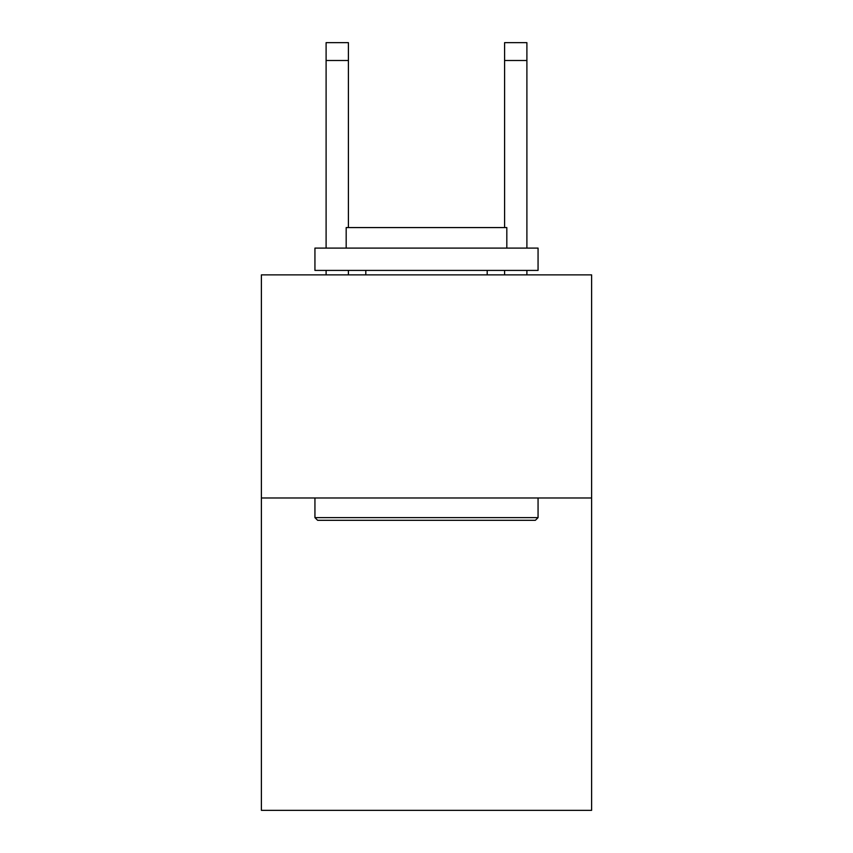 <?xml version="1.0" encoding="UTF-8"?>
<svg xmlns="http://www.w3.org/2000/svg" width="853" height="853" viewBox="0 0 853 853"><rect width="100%" height="100%" fill="white"/><g stroke="black" fill="none" stroke-linecap="round" stroke-linejoin="round"><path stroke-width="1.28" d="M591.609 497.981L591.609 810.35L261.391 810.35L261.391 274.869L591.609 274.869L591.609 497.981L261.391 497.981M317.615 520.298L314.938 517.622L538.062 517.622L535.385 520.298L317.615 520.298M538.062 248.095L538.062 270.412L314.938 270.412L314.938 248.095L538.062 248.095M346.179 248.095L346.179 227.57L506.821 227.57L506.821 248.095M538.062 497.981L538.062 517.622M314.938 497.981L314.938 517.622M487.191 270.412L487.191 274.869M365.809 270.412L365.809 274.869M348.408 274.869L348.408 270.412M348.408 227.57L348.408 60.499L326.102 60.499L326.102 42.65L348.408 42.65L348.408 60.499M326.102 274.869L326.102 270.412M326.102 248.095L326.102 60.499M526.898 274.869L526.898 270.412M526.898 248.095L526.898 42.65L504.592 42.65L504.592 227.57M504.592 270.412L504.592 274.869M504.592 60.499L526.898 60.499"/></g></svg>
